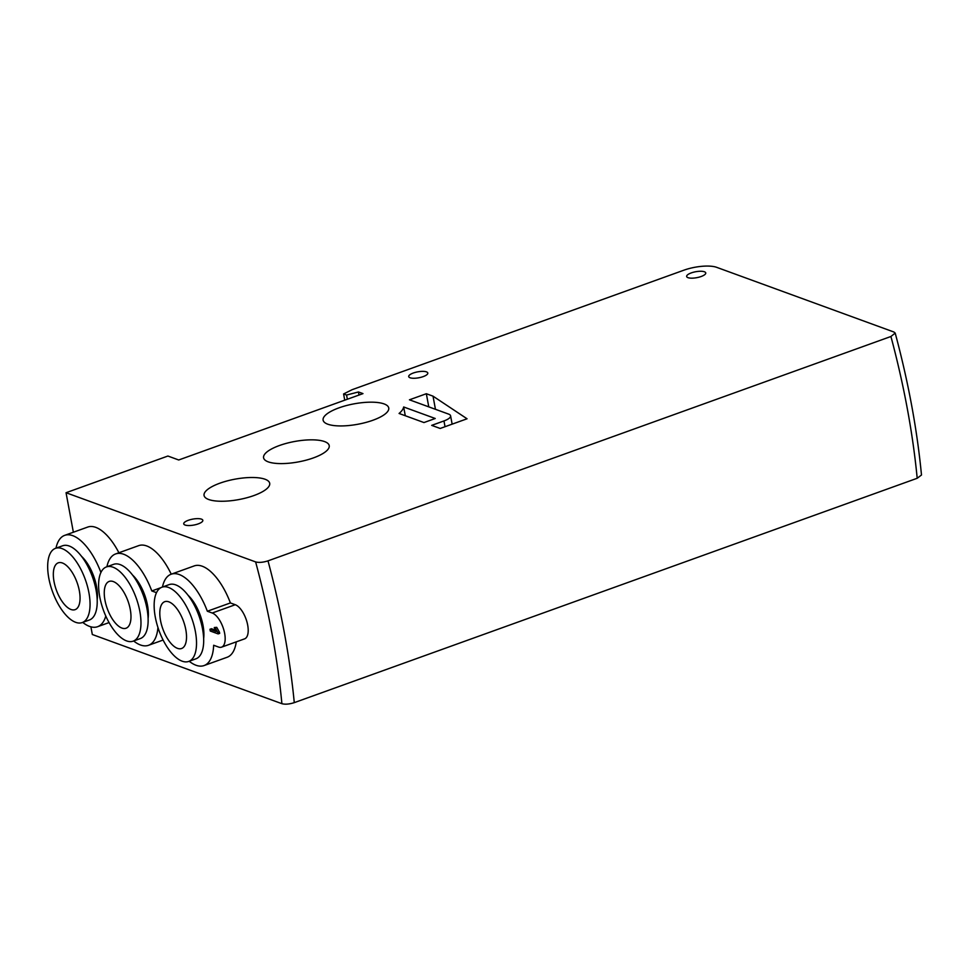 <?xml version="1.0" encoding="UTF-8"?>
<svg xmlns="http://www.w3.org/2000/svg" width="970" height="970" viewBox="0 0 970 970"><rect width="100%" height="100%" fill="white"/><g stroke="black" fill="none" stroke-linecap="round" stroke-linejoin="round"><path stroke-width="1.45" d="M267.999 560.866C263.015 562.442 258.893 562.794 255.619 561.909L66.045 492.724L167.907 456.033L178.71 459.986L362.974 393.614L358.451 391.965L346.569 395.045L343.586 393.965L352.171 389.673L683.85 270.206A24.274 7.554 169.5 0 1 716.672 267.332L893.903 332.019L895.189 333.086L890.921 336.493A455.148 201.663 70.2 0 1 917.196 478.271L294.274 702.644A455.148 201.663 -109.8 0 0 267.999 560.866L890.921 336.493M255.619 561.909A446.042 197.625 70.2 0 1 281.894 703.686C285.168 704.572 289.29 704.22 294.274 702.644M281.894 703.686L92.32 634.501L90.901 626.826M917.196 478.271L921.488 475.009C917.087 429.237 908.32 381.938 895.201 333.086M154.157 606.371L154.23 608.384M217.935 632.767L215.194 627.893L214.261 627.554L216.08 631.506L209.944 629.275L210.272 631.034L218.141 633.907L217.935 632.767L219.462 632.21L219.681 633.361L218.141 633.907M214.261 627.554L216.722 627.335L219.462 632.21M216.722 627.335L215.194 627.893M209.944 629.275L211.484 628.718L215.352 630.136M235.273 604.722A18.212 8.063 70.2 0 1 246.986 622.061A18.212 8.063 70.2 0 1 244.598 638.854L221.56 647.16A18.212 8.063 -109.8 0 0 223.949 630.354A18.212 8.063 -109.8 0 0 212.236 613.016L207.35 611.233L230.387 602.94L235.273 604.722L212.236 613.016M189.186 661.249A48.548 21.51 70.2 0 0 204.064 665.565A48.548 21.51 70.2 0 0 213.655 645.256L218.541 647.038A18.212 8.063 -109.8 0 0 221.56 647.16M156.51 592.67L151.805 590.96L160.899 587.674M162.451 587.032A48.548 21.51 70.2 0 1 171.169 574.216L194.194 565.922A48.548 21.51 70.2 0 1 230.387 602.94M171.169 574.216A48.548 21.51 70.2 0 1 207.35 611.233M157.952 627.493A48.548 21.51 70.2 0 1 148.519 645.293A48.548 21.51 70.2 0 1 133.642 640.976M106.906 566.759A48.548 21.51 70.2 0 1 115.612 553.943L138.649 545.649A48.548 21.51 70.2 0 1 171.241 574.191M115.612 553.943A48.548 21.51 70.2 0 1 151.805 590.96M73.368 532.239L66.045 492.724M236.268 641.861A48.548 21.51 70.2 0 1 227.101 657.272L204.064 665.565M55.981 548.171A48.548 21.51 70.2 0 1 64.699 535.355L87.724 527.062A48.548 21.51 70.2 0 1 118.898 552.755M105.791 616.035A48.548 21.51 70.2 0 1 97.594 626.705A48.548 21.51 70.2 0 1 82.717 622.4M64.699 535.355A48.548 21.51 70.2 0 1 100.88 572.373M435.445 409.304L433.02 396.16L467.055 418.785L440.174 428.461L431.686 425.369L443.969 420.944A13.956 4.341 -10.5 0 0 450.589 415.815A13.956 4.341 -10.5 0 0 448.637 414.117L409.449 399.81L426.339 393.723L433.02 396.16M403.666 406.976L435.227 418.494L423.963 422.556L399.07 413.462A48.548 15.096 -10.5 0 0 403.666 406.976L405.29 415.73M185.088 525.037A9.712 3.019 169.5 0 1 183.73 523.861A9.712 3.019 169.5 0 1 192.727 519.12A9.712 3.019 169.5 0 1 202.827 520.32A9.712 3.019 169.5 0 1 196.11 524.552A9.712 3.019 169.5 0 1 185.088 525.037M313.383 457.913A33.38 10.379 169.5 0 1 263.585 457.804A33.38 10.379 169.5 0 1 294.516 441.508A33.38 10.379 169.5 0 1 329.218 445.63A33.38 10.379 169.5 0 1 313.383 457.913M372.904 420.252A33.38 10.379 169.5 0 1 323.107 420.131A33.38 10.379 169.5 0 1 354.038 403.847A33.38 10.379 169.5 0 1 388.74 407.97A33.38 10.379 169.5 0 1 372.904 420.252M160.511 620.473A24.88 11.022 70.2 0 1 164.73 601.691A24.88 11.022 70.2 0 1 183.536 621.358A24.88 11.022 70.2 0 1 181.596 648.506A24.88 11.022 70.2 0 1 160.511 620.473M155.273 616.993A39.443 17.472 70.2 0 1 161.966 587.202A39.443 17.472 70.2 0 1 191.781 618.387A39.443 17.472 70.2 0 1 188.701 661.431A39.443 17.472 70.2 0 1 155.273 616.993M161.966 587.202L169.132 584.619A39.443 17.472 70.2 0 1 198.947 615.817A39.443 17.472 70.2 0 1 195.867 658.848L188.701 661.431M188.035 595.24A30.349 13.447 70.2 0 1 203.651 638.612M104.966 600.2A24.88 11.022 70.2 0 1 109.186 581.418A24.88 11.022 70.2 0 1 127.991 601.085A24.88 11.022 70.2 0 1 126.051 628.233A24.88 11.022 70.2 0 1 104.966 600.2M99.728 596.72A39.443 17.472 70.2 0 1 106.421 566.929A39.443 17.472 70.2 0 1 136.224 598.114A39.443 17.472 70.2 0 1 133.157 641.158A39.443 17.472 70.2 0 1 99.728 596.72M106.421 566.929L113.587 564.346A39.443 17.472 70.2 0 1 143.39 595.544A39.443 17.472 70.2 0 1 140.31 638.575L133.157 641.158M132.478 574.967A30.349 13.447 70.2 0 1 148.107 618.339M54.041 581.624A24.88 11.022 70.2 0 1 58.261 562.83A24.88 11.022 70.2 0 1 77.066 582.497A24.88 11.022 70.2 0 1 75.126 609.645A24.88 11.022 70.2 0 1 54.041 581.624M48.803 578.132A39.443 17.472 70.2 0 1 55.496 548.341A39.443 17.472 70.2 0 1 85.311 579.539A39.443 17.472 70.2 0 1 82.232 622.57A39.443 17.472 70.2 0 1 48.803 578.132M55.496 548.341L62.662 545.77A39.443 17.472 70.2 0 1 92.477 576.956A39.443 17.472 70.2 0 1 89.398 619.988L82.232 622.57M81.565 556.38A30.349 13.447 70.2 0 1 97.182 599.763M428.776 406.866L426.339 393.723M344.738 400.173L343.586 393.965M410.067 377.766A9.712 3.019 169.5 0 1 408.709 376.59A9.712 3.019 169.5 0 1 417.706 371.849A9.712 3.019 169.5 0 1 427.806 373.05A9.712 3.019 169.5 0 1 421.089 377.269A9.712 3.019 169.5 0 1 410.067 377.766M688.009 277.662A9.712 3.019 169.5 0 1 686.651 276.474A9.712 3.019 169.5 0 1 695.648 271.745A9.712 3.019 169.5 0 1 705.748 272.946A9.712 3.019 169.5 0 1 699.03 277.165A9.712 3.019 169.5 0 1 688.009 277.662M253.849 495.573A33.38 10.379 169.5 0 1 204.064 495.464A33.38 10.379 169.5 0 1 234.995 479.168A33.38 10.379 169.5 0 1 269.696 483.29A33.38 10.379 169.5 0 1 253.849 495.573M359.021 395.032L358.451 391.965M347.345 399.24L346.569 395.045M445.036 426.715L443.969 420.944M148.519 645.293L163.118 640.042M97.594 626.705L109.064 622.582M452.141 424.157L450.589 415.815"/></g></svg>
